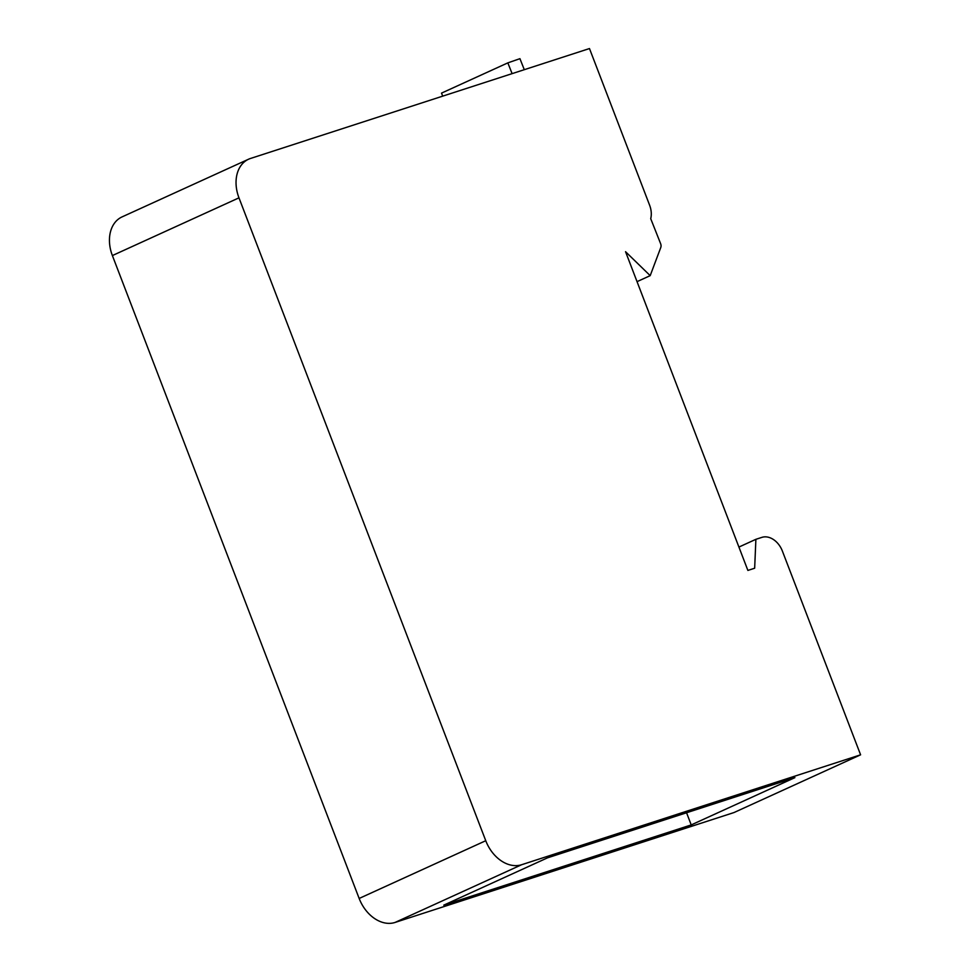 <?xml version="1.0" encoding="UTF-8"?>
<svg xmlns="http://www.w3.org/2000/svg" width="971" height="971" viewBox="0 0 971 971"><rect width="100%" height="100%" fill="white"/><g stroke="black" fill="none" stroke-linecap="round" stroke-linejoin="round"><path stroke-width="1.46" d="M250.53 158.455L589.482 48.55L649.611 205.197A19.432 14.213 -114.5 0 1 650.716 218.693L660.632 243.685A4.855 3.556 -114.5 0 1 660.778 247.496L650.194 275.643L625.542 251.695L747.888 570.426L754.661 568.217L755.887 539.318L761.883 537.376A19.432 14.213 -114.5 0 1 782.395 551.091L860.597 754.819L521.645 864.724A33.997 24.87 -114.5 0 1 485.755 840.716L238.975 197.841A33.997 24.87 -114.5 0 1 248.588 159.208A33.997 24.87 -114.5 0 1 250.53 158.455M248.588 159.208L121.994 216.934A33.997 24.87 65.5 0 0 112.381 255.567L359.161 898.454A33.997 24.87 65.5 0 0 395.051 922.45L734.003 812.545L860.597 754.819M691.218 824.913L794.909 777.625L547.474 857.854L443.783 905.142L691.218 824.913L686.558 812.763M738.919 547.061L755.887 539.318M637.037 281.651L650.194 275.643M512.105 73.638L507.833 62.872L519.934 58.673L524.304 69.681M507.833 62.872L441.514 93.119L442.715 96.141M238.975 197.841L112.381 255.567M359.161 898.454L485.755 840.716M521.645 864.724L395.051 922.45"/></g></svg>
